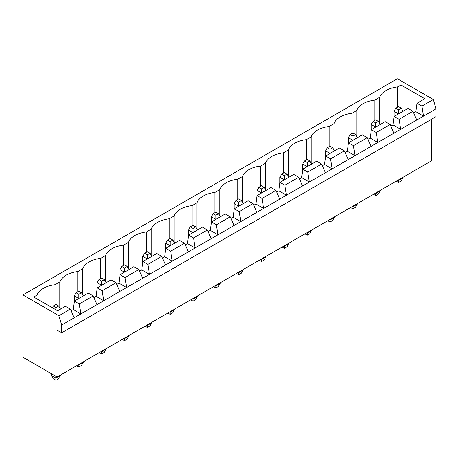 <?xml version="1.0" encoding="UTF-8"?>
<svg xmlns="http://www.w3.org/2000/svg" width="459" height="459" viewBox="0 0 459 459"><rect width="100%" height="100%" fill="white"/><g stroke="black" fill="none" stroke-linecap="round" stroke-linejoin="round"><path stroke-width="0.69" d="M57.123 330.245L57.123 376.965L22.95 357.24L22.95 294.942L58.918 315.706L61.615 325.052L61.615 332.838L57.123 330.245M431.552 119.254L431.552 160.788L57.123 376.965M22.95 294.942L397.385 78.764L433.353 99.528L436.05 108.875L436.05 116.661L61.615 332.838M436.05 108.875L61.615 325.052M101.181 351.531L101.634 351.789L101.634 351.267M99.385 352.569L101.634 353.866L104.331 352.305L106.127 348.674M106.127 349.19L101.634 351.789L101.634 353.866M145.061 326.194L147.31 327.491L150.007 325.936L151.809 322.298M151.809 322.82L147.31 325.414L147.31 324.897M146.863 325.156L147.31 325.414L147.31 327.491M124.022 338.34L124.469 338.604L124.469 338.082M122.226 339.379L124.469 340.676L127.172 339.121L128.968 335.489M128.968 336.005L124.469 338.604L124.469 340.676M167.902 313.009L170.151 314.306L172.848 312.745L174.649 309.114M174.649 309.63L170.151 312.229L170.151 311.707M169.704 311.971L170.151 312.229L170.151 314.306M190.743 299.819L192.992 301.121L195.689 299.561L197.49 295.929M197.49 296.445L192.992 299.044L192.992 298.522M192.545 298.78L192.992 299.044L192.992 301.121M213.584 286.634L215.833 287.931L218.53 286.376L220.326 282.738M220.326 283.26L215.833 285.854L215.833 285.337M215.38 285.596L215.833 285.854L215.833 287.931M350.624 207.514L352.873 208.811L355.57 207.256L357.366 203.618M357.366 204.14L352.873 206.734L352.873 206.217M352.42 206.475L352.873 206.734L352.873 208.811M304.942 233.889L307.191 235.186L309.888 233.625L311.69 229.993M311.69 230.516L307.191 233.109L307.191 232.587M306.744 232.851L307.191 233.109L307.191 235.186M327.783 220.699L330.032 222.001L332.729 220.44L334.531 216.809M334.531 217.325L330.032 219.924L330.032 219.402M329.585 219.66L330.032 219.924L330.032 222.001M238.221 272.411L238.674 272.669L238.674 272.147M236.425 273.449L238.674 274.746L241.371 273.185L243.167 269.553M243.167 270.076L238.674 272.669L238.674 274.746M259.266 260.259L261.51 261.561L264.212 260.001L266.008 256.369M266.008 256.885L261.51 259.484L261.51 258.962M261.062 259.22L261.51 259.484L261.51 261.561M282.101 247.074L284.351 248.371L287.047 246.816L288.849 243.178M288.849 243.7L284.351 246.294L284.351 245.777M283.903 246.035L284.351 246.294L284.351 248.371M373.465 194.329L375.714 195.626L378.411 194.071L380.207 190.433M380.207 190.955L375.714 193.549L375.714 193.027M375.261 193.291L375.714 193.549L375.714 195.626M396.306 181.139L398.555 182.441L401.252 180.88L403.048 177.249M403.048 177.765L398.555 180.364L398.555 179.842M398.102 180.1L398.555 180.364L398.555 182.441M51.454 373.695L51.454 375.565L55.952 378.159L55.952 376.294M51.454 375.565L53.255 378.681L55.952 380.236L58.649 378.681L60.445 375.049M60.445 375.565L55.952 378.159L55.952 380.236M78.34 364.716L78.793 364.974L78.793 364.457M76.544 365.754L78.793 367.051L81.49 365.496L83.286 361.858M83.286 362.38L78.793 364.974L78.793 367.051M433.353 99.528L421.93 106.121L416.984 103.264L424.81 98.748L400.982 84.99L397.655 86.912A23.105 13.34 0 0 0 379.668 97.297L374.814 100.102A23.105 13.34 0 0 0 356.827 110.481L351.973 113.287A23.105 13.34 0 0 0 333.991 123.672L329.132 126.472A23.105 13.34 0 0 0 311.15 136.857L306.291 139.656A23.105 13.34 0 0 0 288.309 150.041L283.455 152.847A23.105 13.34 0 0 0 265.468 163.226L260.614 166.032A23.105 13.34 0 0 0 242.627 176.417L237.773 179.217A23.105 13.34 0 0 0 219.786 189.601L214.932 192.407A23.105 13.34 0 0 0 196.951 202.786L192.091 205.592A23.105 13.34 0 0 0 174.11 215.977L169.251 218.777A23.105 13.34 0 0 0 151.269 229.161L146.415 231.967A23.105 13.34 0 0 0 128.428 242.346L123.574 245.152A23.105 13.34 0 0 0 105.587 255.537L100.733 258.337A23.105 13.34 0 0 0 82.746 268.722L77.892 271.527A23.105 13.34 0 0 0 59.905 281.906L55.051 284.712A23.105 13.34 0 0 0 37.07 295.097L33.742 297.013L57.57 310.772L65.39 306.256L70.336 309.114L58.918 315.706M413.668 112.971L415.86 111.703L423.508 116.116L421.93 106.121M70.336 309.114L74.163 317.806M390.827 126.156L393.024 124.888L400.667 129.3L399.095 119.306L412.939 111.313L416.761 120.011M367.986 139.341L370.184 138.079L377.826 142.491L376.254 132.496L390.098 124.498L393.92 133.196M71.065 310.766L73.262 309.504L74.387 301.064L88.231 293.072L93.177 295.923L96.998 304.621M93.177 295.923L79.332 303.921L80.904 313.916L73.262 309.504M345.145 152.531L347.343 151.263L354.985 155.676L353.413 145.681L367.257 137.689L371.084 146.381M93.906 297.581L96.103 296.313L97.228 287.879L111.072 279.881L116.018 282.738L119.839 291.436M116.018 282.738L102.173 290.736L103.745 300.725L96.103 296.313M322.31 165.716L324.502 164.448L332.144 168.86L330.572 158.866L344.422 150.873L348.243 159.571M116.747 284.396L118.944 283.128L120.063 274.694L133.913 266.696L138.859 269.553L142.68 278.246M138.859 269.553L125.009 277.546L126.586 287.541L118.944 283.128M299.469 178.901L301.661 177.633L309.303 182.051L307.731 172.056L321.581 164.058L325.402 172.756M139.588 271.212L141.779 269.944L142.904 261.504L156.754 253.511L161.7 256.363L165.521 265.061M161.7 256.363L147.85 264.361L149.427 274.356L141.779 269.944M276.628 192.091L278.82 190.824L286.468 195.236L284.89 185.241L298.74 177.249L302.561 185.941M162.429 258.021L164.62 256.753L165.745 248.319L179.595 240.327L184.541 243.178L188.362 251.876M184.541 243.178L170.691 251.176L172.263 261.171L164.62 256.753M253.787 205.276L255.984 204.008L263.627 208.42L262.049 198.426L275.899 190.433L279.72 199.131M185.27 244.836L187.461 243.568L188.586 235.134L202.436 227.136L207.382 229.993L211.203 238.691M207.382 229.993L193.532 237.986L195.104 247.98L187.461 243.568M230.946 218.461L233.143 217.193L240.786 221.611L239.214 211.616L253.058 203.618L256.879 212.316M208.105 231.652L210.302 230.384L211.427 221.944L225.271 213.951L230.217 216.809L234.038 225.501M230.217 216.809L216.373 224.801L217.945 234.796L210.302 230.384M415.86 111.703L416.984 103.264M393.024 124.888L394.149 116.454L407.994 108.456L412.939 111.313M370.184 138.079L371.308 129.639L385.153 121.646L390.098 124.498M347.343 151.263L348.467 142.824L362.312 134.831L367.257 137.689M324.502 164.448L325.626 156.014L339.476 148.016L344.422 150.873M301.661 177.633L302.785 169.199L316.635 161.207L321.581 164.058M278.82 190.824L279.944 182.384L293.794 174.391L298.74 177.249M255.984 204.008L257.103 195.574L270.953 187.576L275.899 190.433M233.143 217.193L234.268 208.759L248.112 200.767L253.058 203.618M400.982 84.99L400.982 108.043M397.655 86.912L397.655 107.159M379.668 97.297L379.668 123.563M374.814 100.102L374.814 120.344M356.827 110.481L356.827 136.753M351.973 113.287L351.973 133.535M333.991 123.672L333.991 149.938M329.132 126.472L329.132 146.719M311.15 136.857L311.15 163.123M306.291 139.656L306.291 159.904M288.309 150.041L288.309 176.313M283.455 152.847L283.455 173.095M265.468 163.226L265.468 189.498M260.614 166.032L260.614 186.279M242.627 176.417L242.627 202.683M237.773 179.217L237.773 199.464M219.786 189.601L219.786 215.873M214.932 192.407L214.932 212.655M196.951 202.786L196.951 229.058M192.091 205.592L192.091 225.839M174.11 215.977L174.11 242.243M169.251 218.777L169.251 239.024M151.269 229.161L151.269 255.433M146.415 231.967L146.415 252.215M128.428 242.346L128.428 268.618M123.574 245.152L123.574 265.4M105.587 255.537L105.587 281.803M100.733 258.337L100.733 278.584M82.746 268.722L82.746 294.994M77.892 271.527L77.892 291.775M59.905 281.906L59.905 308.178M55.051 284.712L55.051 304.96M37.07 295.097L37.07 298.935M399.095 119.306L394.149 116.454M376.254 132.496L371.308 129.639M79.332 303.921L74.387 301.064M353.413 145.681L348.467 142.824M102.173 290.736L97.228 287.879M330.572 158.866L325.626 156.014M125.009 277.546L120.063 274.694M307.731 172.056L302.785 169.199M147.85 264.361L142.904 261.504M284.89 185.241L279.944 182.384M170.691 251.176L165.745 248.319M262.049 198.426L257.103 195.574M193.532 237.986L188.586 235.134M239.214 211.616L234.268 208.759M216.373 224.801L211.427 221.944M106.127 282.738L104.331 279.623L101.634 281.183L101.634 285.337L97.136 282.738L97.136 288.556M151.809 256.369L150.007 253.253L147.31 254.808L147.31 258.962L142.818 256.369L142.818 262.181M128.968 269.553L127.172 266.438L124.469 267.993L124.469 272.147L119.977 269.553L119.977 275.366M174.649 243.178L172.848 240.063L170.151 241.623L170.151 245.777L165.653 243.178L165.653 248.996M197.49 229.993L195.689 226.878L192.992 228.433L192.992 232.587L188.494 229.993L188.494 235.806M220.326 216.809L218.53 213.693L215.833 215.248L215.833 219.402L211.335 216.809L211.335 222.621M357.366 137.689L355.57 134.573L352.873 136.128L352.873 140.282L348.375 137.689L348.375 143.501M311.69 164.058L309.888 160.943L307.191 162.503L307.191 166.657L302.699 164.058L302.699 169.876M334.531 150.873L332.729 147.758L330.032 149.318L330.032 153.467L325.534 150.873L325.534 156.685M243.167 203.618L241.371 200.503L238.674 202.063L238.674 206.217L234.176 203.618L234.176 209.436M266.008 190.433L264.212 187.318L261.51 188.873L261.51 193.027L257.017 190.433L257.017 196.245M288.849 177.249L287.047 174.133L284.351 175.688L284.351 179.842L279.858 177.249L279.858 183.061M380.207 124.498L378.411 121.383L375.714 122.943L375.714 127.097L371.216 124.498L371.216 130.316M403.048 111.313L401.252 108.198L398.555 109.758L398.555 113.907L394.057 111.313L394.057 117.125M83.286 295.923L81.49 292.813L78.793 294.368L78.793 298.522L74.295 295.923L74.295 301.741M104.331 279.623L101.634 278.068L98.932 279.623L97.136 282.738M101.634 281.183L98.932 279.623M150.007 253.253L147.31 251.693L144.614 253.253L142.818 256.369M147.31 254.808L144.614 253.253M127.172 266.438L124.469 264.877L121.773 266.438L119.977 269.553M124.469 267.993L121.773 266.438M172.848 240.063L170.151 238.508L167.455 240.063L165.653 243.178M170.151 241.623L167.455 240.063M195.689 226.878L192.992 225.323L190.296 226.878L188.494 229.993M192.992 228.433L190.296 226.878M218.53 213.693L215.833 212.133L213.137 213.693L211.335 216.809M215.833 215.248L213.137 213.693M352.873 136.128L350.177 134.573L348.375 137.689M355.57 134.573L352.873 133.012L350.177 134.573M307.191 162.503L304.495 160.943L302.699 164.058M309.888 160.943L307.191 159.388L304.495 160.943M332.729 147.758L330.032 146.203L327.336 147.758L325.534 150.873M330.032 149.318L327.336 147.758M241.371 200.503L238.674 198.948L235.972 200.503L234.176 203.618M238.674 202.063L235.972 200.503M264.212 187.318L261.51 185.763L258.813 187.318L257.017 190.433M261.51 188.873L258.813 187.318M284.351 175.688L281.654 174.133L279.858 177.249M287.047 174.133L284.351 172.573L281.654 174.133M378.411 121.383L375.714 119.828L373.012 121.383L371.216 124.498M375.714 122.943L373.012 121.383M401.252 108.198L398.555 106.643L395.853 108.198L394.057 111.313M398.555 109.758L395.853 108.198M60.445 309.114L58.649 305.998L55.952 304.437L53.255 305.998L52.263 307.708M55.952 309.836L55.952 307.553L53.255 305.998M58.649 305.998L55.952 307.553M81.49 292.813L78.793 291.253L76.096 292.813L74.295 295.923M78.793 294.368L76.096 292.813"/></g></svg>
